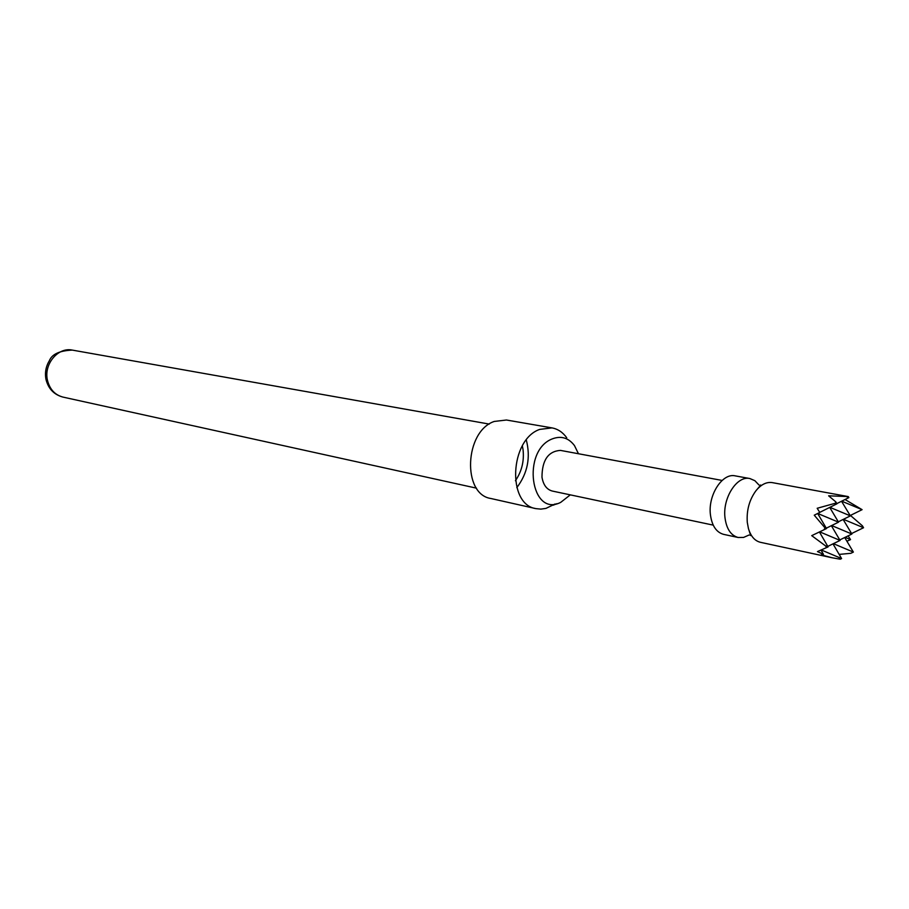 <?xml version="1.0" encoding="UTF-8"?>
<svg xmlns="http://www.w3.org/2000/svg" width="909" height="909" viewBox="0 0 909 909"><rect width="100%" height="100%" fill="white"/><g stroke="black" fill="none" stroke-linecap="round" stroke-linejoin="round"><path stroke-width="1.36" d="M749.039 535.015L743.573 537.435L738.153 537.492C730.87 535.458 726.484 528.879 724.996 517.755C722.428 498.052 736.994 475.339 749.868 478.543L754.856 480.679L758.97 484.997M828.088 546.9L817.464 551.593L823.452 554.32L821.27 554.842L831.883 557.717L760.39 542.298C754.765 540.889 750.777 536.299 748.437 528.549L747.289 522.357C746.459 510.324 749.346 499.791 755.947 490.746C761.083 484.474 766.514 481.759 772.252 482.611L848.245 496.587L828.622 495.814L835.78 501.836L835.507 503.2L817.18 508.279L819.782 512.437L814.248 515.187L825.042 527.936L823.94 529.811L811.714 535.64L825.327 545.73L828.088 546.9L819.418 531.97M841.7 501.177L862.096 509.665L845.052 499.518M738.153 537.492L723.621 534.367C716.337 532.333 711.94 525.788 710.429 514.755C707.827 495.2 722.36 472.68 735.245 475.873L749.868 478.543M578.465 453.75L574.454 445.558C568.523 437.808 561.183 435.581 552.411 438.842C521.334 450.387 530.629 517.96 560.728 502.359L570.295 494.86M555.092 503.984L545.957 508.392L540.889 509.12L535.924 508.631C506.915 504.472 509.779 439.672 539.673 429.412L551.968 427.889C557.831 428.98 562.751 432.252 566.716 437.729M515.426 480.702C521.777 471.419 524.311 461.033 523.039 449.557L522.357 445.853M516.835 487.622C527.629 473.259 530.788 457.386 526.3 439.99M551.968 427.889L506.461 420.015L494.246 421.446C464.579 431.321 462.011 494.303 490.86 498.496L535.924 508.631M713.224 525.129L552.32 491.053C546.718 489.542 543.275 484.906 541.98 477.157C542.071 460.193 548.207 451.273 560.41 450.387L722.11 480.441M843.416 519.312L863.55 527.731L862.357 525.766L850.415 515.414M863.55 527.731L851.585 533.549M823.452 554.32L821.009 550.081M845.12 537.321L850.54 539.605L848.12 535.867M821.27 549.956L841.598 558.569L840.257 559.205L831.883 557.717M835.507 503.2L836.962 503.802L835.78 501.836M825.042 527.936L826.497 528.549L817.668 513.483M826.497 528.549L823.94 529.811M862.096 509.665L850.176 515.539M846.915 541.23L850.54 539.605M839.155 554.399L850.835 553.308L853.369 552.093L844.711 537.526M825.327 545.73L826.747 547.548M846.12 496.473L848.87 497.609L848.245 496.587M829.894 507.324L850.381 515.88L841.541 501.268M817.714 513.46L838.518 522.175L826.292 528.186M819.691 531.845L840.064 540.423L831.36 525.686M848.87 497.609L836.837 503.597M838.518 522.175L829.724 507.404M836.962 503.802L819.748 512.369M833.405 543.662L853.369 552.093M841.598 558.569L832.996 543.866M831.655 525.55L851.881 534.038L839.768 539.935M840.064 540.423L827.792 546.389M851.881 534.038L843.132 519.448M850.381 515.88L838.303 521.823M62.982 397.097C54.097 394.722 48.438 388.882 46.018 379.576C44.711 372.838 45.825 366.532 49.393 360.646C52.006 354.169 59.653 350.658 72.322 350.101C57.983 346.886 43.507 364.339 47.473 380.337C49.756 389.37 54.926 394.949 62.982 397.097L476.521 488.167M748.437 528.549C752.232 540.207 750.016 533.628 750.22 535.344M556.899 503.666L553.308 505.177M72.322 350.101L489.258 424.083M755.947 490.746C763.912 481.418 759.356 486.656 760.197 485.145"/></g></svg>
